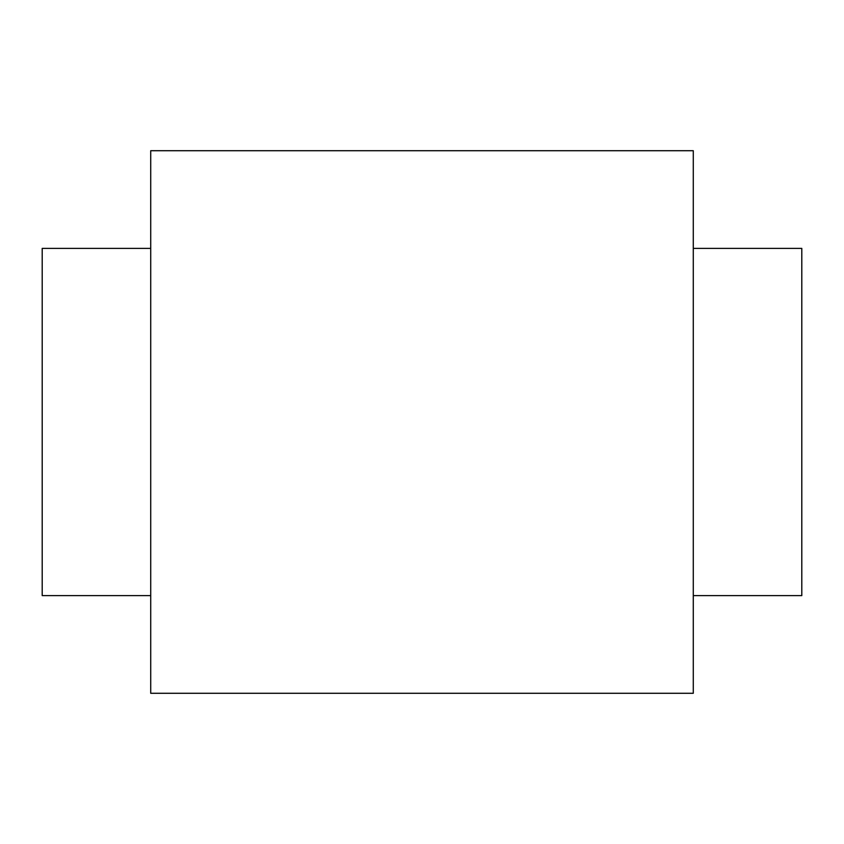<?xml version="1.0" encoding="UTF-8"?>
<svg xmlns="http://www.w3.org/2000/svg" width="844" height="844" viewBox="0 0 844 844"><rect width="100%" height="100%" fill="white"/><g stroke="black" fill="none" stroke-linecap="round" stroke-linejoin="round"><path stroke-width="1.27" d="M150.717 248.379L42.2 248.379L42.2 595.621L150.717 595.621M693.283 248.379L801.8 248.379L801.8 595.621L693.283 595.621M693.283 150.717L693.283 693.283L150.717 693.283L150.717 150.717L693.283 150.717"/></g></svg>

